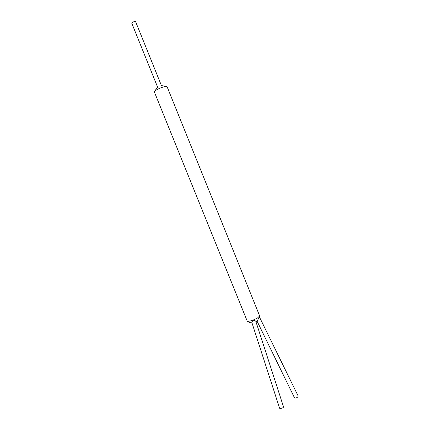 <?xml version="1.0" encoding="UTF-8"?>
<svg xmlns="http://www.w3.org/2000/svg" width="430" height="430" viewBox="0 0 430 430"><rect width="100%" height="100%" fill="white"/><g stroke="black" fill="none" stroke-linecap="round" stroke-linejoin="round"><path stroke-width="0.64" d="M256.952 321.264L259.467 317.055L298.183 396.073C297.969 397.143 296.926 397.825 295.061 398.137L294.545 397.9L257.011 321.054M154.359 91.972L247.309 321.323C249.717 321.404 253.087 320.318 257.419 318.06L259.661 315.959L167.125 86.817M154.354 91.956C153.72 91.047 159.82 87.801 164.024 86.828C165.856 86.398 166.888 86.387 167.119 86.795M251.969 321.597C253.598 320.393 254.866 320.269 255.791 321.231L283.569 407.011C283.101 407.839 281.946 408.333 280.091 408.495L279.602 408.258L251.797 322.328L251.969 321.597M161.433 85.591L135.627 21.71C135.052 21.317 133.993 21.543 132.462 22.392L131.79 23.263L157.713 87.408M259.199 317.679L259.58 316.362M257.726 320.269L256 321.882M166.485 86.505L161.422 85.559M251.985 322.898C250.765 322.935 249.206 322.409 247.309 321.323M154.606 91.305L157.59 87.107"/></g></svg>
